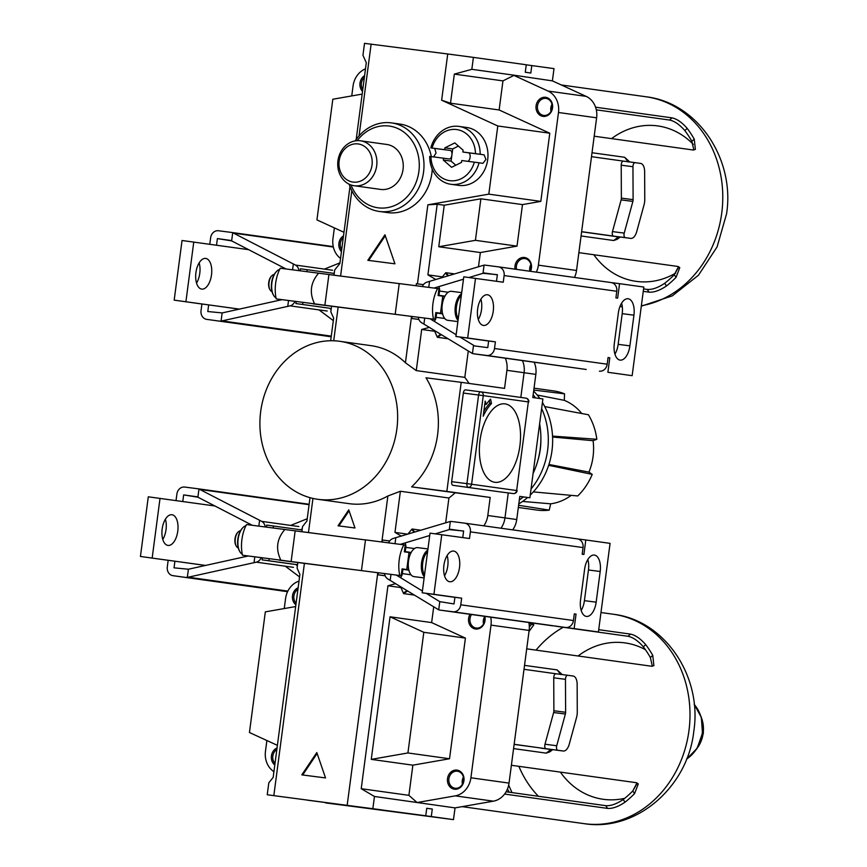 <?xml version="1.0" encoding="UTF-8"?>
<svg xmlns="http://www.w3.org/2000/svg" width="867" height="867" viewBox="0 0 867 867"><rect width="100%" height="100%" fill="white"/><g stroke="black" fill="none" stroke-linecap="round" stroke-linejoin="round"><path stroke-width="1.3" d="M581.768 413.516A53.516 46.059 -82.1 0 0 564.298 400.337L564.547 393.835A60.159 51.782 -82.1 0 0 553.753 390.919L534.039 388.167M548.919 464.474L588.942 472.103A53.516 46.059 -82.1 0 0 593.061 456.66A53.516 46.059 -82.1 0 0 593.082 440.696L596.832 439.276A60.159 51.782 -82.1 0 0 588.411 414.762L544.714 406.58M530.236 495.1A68.753 59.184 -82.1 0 0 551.965 450.797A68.753 59.184 -82.1 0 0 542.439 402.472M539.848 398.517A68.753 59.184 -82.1 0 0 533.66 391.071M531.048 488.934A68.753 59.184 -82.1 0 0 547.63 450.19A68.753 59.184 -82.1 0 0 541.637 408.541M535.513 397.91A68.753 59.184 -82.1 0 0 533.162 394.799M537.876 460.42A60.159 51.782 -82.1 0 0 540.293 449.247A60.159 51.782 -82.1 0 0 540.878 438.897M533.097 473.404A72.199 62.142 -82.1 0 0 540.163 449.128A72.199 62.142 -82.1 0 0 539.621 423.855M260.685 411.522A79.753 68.656 97.9 0 1 339.788 341.305A79.753 68.656 97.9 0 1 396.858 429.078A79.753 68.656 97.9 0 1 317.766 499.294A79.753 68.656 97.9 0 1 260.685 411.522M490.18 497.452L411.63 486.864A79.753 68.656 -82.1 0 0 437.597 434.757A79.753 68.656 -82.1 0 0 425.99 377.795L461.211 382.336L446.852 491.405L490.18 497.452L487.807 515.507L504.973 517.892A20.624 17.752 97.9 0 1 500.985 528.231M339.788 341.305L370.989 345.651A79.753 68.656 97.9 0 1 405.431 362.764L416.268 370.599L464.81 377.373A79.753 68.656 97.9 0 1 469.069 383.442M518.336 507.466L537.128 510.089A60.159 51.782 -82.1 0 0 549.234 510.121L550.675 503.814A53.516 46.059 -82.1 0 0 571.18 495.36M518.618 505.288L549.234 510.121M564.547 393.835L533.79 390.074M596.832 439.276L552.528 436.101M534.126 362.211A20.212 17.394 -82.1 0 1 535.849 374.371L532.804 397.53L542.894 398.939L529.889 497.788L519.777 496.488M529.889 497.788L519.788 496.379L516.743 519.539A20.212 17.394 97.9 0 1 512.69 529.856M454.969 492.911A79.753 68.656 97.9 0 1 448.922 498.016L400.391 491.253L387.885 495.989A79.753 68.656 97.9 0 1 348.967 503.64L317.766 499.294M445.671 522.736L448.922 498.016M483.819 525.836A20.624 17.752 -82.1 0 0 487.807 515.507M522.443 360.585A20.624 17.752 97.9 0 1 524.08 372.723L506.924 370.328L504.54 388.383L461.211 382.336M506.924 370.328A20.624 17.752 -82.1 0 0 505.277 358.19M464.81 377.373L468.267 351.081M310.007 497.68L306.929 521.034L302.55 526.529L301.857 531.731M416.268 370.599L421.687 329.471L434.562 331.259M401.313 536.109L394.973 532.392L400.391 491.253M387.885 495.989L381.838 541.994M331.552 306.246L330.815 311.806L333.643 318.113L330.663 340.742M338.141 307.102L333.708 340.774M411.511 316.553L405.431 362.764M421.687 329.471L429.414 327.358M394.973 532.392L407.739 534.17M312.954 498.417L308.457 532.587M338.043 525.803L354.982 527.992L348.762 509.861L338.043 525.803M535.849 374.371L524.08 372.723L520.829 397.433M508.257 492.922L504.973 517.892L516.743 519.539M446.852 491.405L411.63 486.864M519.311 500.064A68.753 59.184 -82.1 0 0 523.245 496.932M518.802 503.89A68.753 59.184 -82.1 0 0 527.624 497.495M533.335 491.903L577.725 495.946A60.159 51.782 -82.1 0 0 592.215 474.39L588.942 472.103M548.659 465.297L592.215 474.39M552.572 437.033L593.082 440.696M537.182 395.027L564.298 400.337M522.595 501.429L550.675 503.814M349.076 510.793L338.91 525.922M235.987 545.538A7.738 3.934 -82.7 0 1 235.791 545.191A7.738 3.934 -82.7 0 1 237.385 532.826A7.738 3.934 -82.7 0 1 237.666 532.533M240.43 530.853A8.594 4.378 97.3 0 0 237.948 532.197A8.594 4.378 97.3 0 0 236.171 545.939A8.594 4.378 97.3 0 0 238.241 547.868M427.583 551.759A13.753 7.001 97.3 0 0 424.516 575.038M424.288 576.739A14.609 7.435 -82.7 0 1 421.557 562.781A14.609 7.435 -82.7 0 1 427.799 550.068M417.775 547.641A14.609 7.435 97.3 0 0 417.731 547.63A14.609 7.435 97.3 0 0 408.487 561.133A14.609 7.435 97.3 0 0 413.96 576.609A14.609 7.435 97.3 0 0 413.993 576.62A14.609 7.435 97.3 0 0 414.036 576.62M279.282 560.169L399.806 575.504A25.782 13.124 -82.7 0 1 403.838 544.834L405.225 545.018L404.336 551.835L409.007 552.496L406.764 569.532L402.093 568.882L401.193 575.699L384.536 573.553A7.911 6.806 -82.1 0 0 388.113 579.156L438.702 609.826L439.786 601.644L454.026 603.941L454.904 597.298L461.656 598.165L460.778 604.808L573.445 620.523L574.312 613.869L576.046 614.118L574.138 628.597L598.414 631.978L610.075 543.36L585.81 539.978L583.903 554.468L582.169 554.23L583.047 547.576L470.38 531.872A7.911 6.806 -82.1 0 0 464.723 523.169A7.911 6.806 -82.1 0 0 464.658 523.159L451.49 521.468A7.911 6.806 -82.1 0 0 450.341 521.425L393.477 538.364A7.911 6.806 -82.1 0 0 388.579 542.861M378.337 572.794L291.128 561.545L295.17 530.875L365.484 539.935L246.531 524.546A25.782 13.124 97.3 0 0 242.5 555.227L262.408 557.817L262.148 559.865L293.772 564.276M403.838 544.834L365.495 539.881L361.452 570.562M401.193 575.699L399.806 575.504M406.764 569.532L402.082 568.925M167.949 545.419A15.465 7.879 97.3 0 0 167.992 545.419A15.465 7.879 97.3 0 0 177.778 531.124A15.465 7.879 97.3 0 0 171.991 514.738A15.465 7.879 97.3 0 0 171.948 514.738A15.465 7.879 97.3 0 0 162.162 529.033A15.465 7.879 97.3 0 0 167.949 545.419M162.79 539.447A15.465 7.879 97.3 0 0 165.402 519.203M287.66 591.522L173.01 575.677A7.911 6.806 -82.1 0 1 172.956 575.677A7.911 6.806 -82.1 0 1 167.298 566.975L168.165 560.32L174.917 561.198L174.039 567.842L188.41 569.229L187.326 577.411L256.329 562.163A7.911 6.806 -82.1 0 0 261.238 557.654M186.188 577.379A7.911 6.806 -82.1 0 0 187.326 577.411M174.917 561.198L205.479 565.457M173.01 575.677L287.606 591.641M265.269 526.963A7.911 6.806 -82.1 0 0 261.704 521.37L198.966 489.021L197.893 497.192L183.652 494.905L182.774 501.494M188.41 569.229L248.32 555.975M252.297 525.294L197.893 497.192M302.095 529.954L266.722 525.099L266.451 527.114M297.511 564.753L295.777 564.525M262.148 559.865L297.522 564.72M273.473 525.966L273.203 527.981M269.171 558.662L268.889 560.732M307.254 518.564L306.56 519.008M299.548 577.108L298.963 576.457M198.966 489.021A7.911 6.806 -82.1 0 0 197.914 488.771A7.911 6.806 -82.1 0 0 197.849 488.76L184.682 487.059A7.911 6.806 -82.1 0 0 176.901 494.027L176.034 500.552M287.573 591.717L280.67 590.687M168.165 560.32L140.432 556.462L148.29 496.813L214.886 505.97M183.652 494.905L197.145 496.78M259.612 520.211L258.832 526.128M254.8 556.82L254.02 562.759M205.62 565.425L140.432 556.462M152.18 557.969L160.027 498.319M280.659 590.763L287.606 591.652M402.039 569.229L408.866 570.172M411.012 574.81L402.353 573.607A6.535 5.625 97.9 0 1 400.456 577.639M402.353 573.607L402.906 569.348M412.085 529.78L414.155 532.23M404.38 551.51L405.247 551.618L405.799 547.359A6.535 5.625 -82.1 0 0 405.008 542.959M411.207 552.452L405.247 551.618M409.679 552.312L404.369 551.564M403.784 592.855L407.002 590.59M239.433 550.892A13.753 7.001 -82.7 0 1 239.238 550.534A13.753 7.001 -82.7 0 1 242.077 528.534A13.753 7.001 -82.7 0 1 242.359 528.241M245.914 525.749A14.609 7.435 97.3 0 0 242.641 527.905A14.609 7.435 97.3 0 0 239.628 551.282A14.609 7.435 97.3 0 0 242.272 554.208M291.128 561.545L280.854 560.169C275.446 549.039 276.79 538.808 284.885 529.488M242.5 555.227L280.854 560.169M600.192 571.494A15.465 7.879 -82.7 0 0 594.372 555.064A15.465 7.879 -82.7 0 0 584.596 569.316L580.554 599.997A15.465 7.879 97.3 0 0 586.341 616.415A15.465 7.879 97.3 0 0 586.374 616.426A15.465 7.879 97.3 0 0 596.16 602.164L600.192 571.494L588.455 569.977A15.465 7.879 -82.7 0 0 587.826 559.518M447.144 555.53A15.465 7.879 -82.7 0 1 444.533 575.775M453.734 551.076A15.465 7.879 -82.7 0 1 459.521 567.452A15.465 7.879 -82.7 0 1 449.735 581.757A15.465 7.879 -82.7 0 1 449.691 581.746A15.465 7.879 -82.7 0 1 443.904 565.36A15.465 7.879 -82.7 0 1 453.69 551.065A15.465 7.879 -82.7 0 1 453.734 551.076M409.723 552.246A13.753 7.001 97.3 0 0 408.823 553.948M406.948 568.123A13.753 7.001 97.3 0 0 407.371 569.966M441.769 534.657L433.923 594.296L422.175 592.79L430.032 533.14L469.502 538.515L470.38 531.872M462.761 537.583L463.628 531.005L449.269 529.607L450.341 521.425M464.777 523.18L577.324 538.873A7.911 6.806 97.9 0 1 577.389 538.873A7.911 6.806 97.9 0 1 583.047 547.576M450.461 529.303L463.607 531.135M449.269 529.607L435.31 533.823M429.718 535.503L400.305 544.368M396.219 575.038L422.413 591.034M426.185 593.342L439.786 601.644M385.121 575.721L384.894 575.114M389.391 540.91L382.65 540.043L382.38 542.059M384.818 575.677L378.066 574.81L378.337 572.74M385.154 575.796L378.066 574.81M400.565 586.656L403.567 593.592L414.404 595.109M403.567 593.592L407.642 590.98M407.837 534.137L412.074 529L420.831 530.225M412.074 529L414.838 532.024M438.702 609.826A7.911 6.806 -82.1 0 0 439.764 610.075A7.911 6.806 -82.1 0 0 439.818 610.086L452.997 611.777A7.911 6.806 -82.1 0 0 460.778 604.808M439.818 610.086L565.663 627.491L452.997 611.777M433.923 594.296L461.656 598.165M573.445 620.523A7.911 6.806 97.9 0 1 565.663 627.491M390.193 580.326L390.974 574.377M395.016 543.696L395.796 537.768M598.414 631.978L562.401 627.069M576.046 614.118L574.312 613.89M422.175 592.79L454.893 597.352M581.183 610.444A15.465 7.879 97.3 0 0 584.423 600.658L588.455 569.977M574.138 628.597L562.401 627.09M585.81 539.978L577.78 538.949M249.132 524.882A6.535 5.625 97.9 0 1 249.674 523.928M299.57 576.923L285.297 566.205M295.701 564.471L297.381 565.739M245.09 555.574A6.535 5.625 -82.1 0 0 245.35 556.625M307.232 518.737L290.673 525.413M300.372 529.715L302.225 528.968M307.384 800.176L381.599 809.854L307.384 800.176M463.672 779.65A7.218 6.21 -82.1 0 0 463.433 780.799A7.218 6.21 -82.1 0 0 463.357 781.85M448.911 778.783A8.594 7.402 -82.1 0 0 455.067 788.244A8.594 7.402 -82.1 0 0 463.585 780.679A8.594 7.402 -82.1 0 0 457.44 771.218A8.594 7.402 -82.1 0 0 448.911 778.783M463.412 777.146A8.594 7.402 -82.1 0 0 462.263 780.647A8.594 7.402 -82.1 0 0 462.436 784.18M447.513 778.599A9.624 8.291 -82.1 0 0 454.471 789.208A9.624 8.291 -82.1 0 0 463.943 780.723A9.624 8.291 -82.1 0 0 456.985 770.113A9.624 8.291 -82.1 0 0 447.513 778.599M484.761 619.45A7.218 6.21 -82.1 0 0 484.523 620.599A7.218 6.21 -82.1 0 0 484.447 621.65M471.518 614.497A8.594 7.402 -82.1 0 0 470.001 618.594A8.594 7.402 -82.1 0 0 476.156 628.055A8.594 7.402 -82.1 0 0 484.675 620.479A8.594 7.402 -82.1 0 0 484.317 616.285M484.501 616.957A8.594 7.402 -82.1 0 0 483.353 620.447A8.594 7.402 -82.1 0 0 483.526 623.98M470.012 614.291A9.624 8.291 -82.1 0 0 468.603 618.409A9.624 8.291 -82.1 0 0 475.56 629.009A9.624 8.291 -82.1 0 0 485.032 620.523A9.624 8.291 -82.1 0 0 484.783 616.35M297.934 589.322A8.594 7.402 -82.1 0 0 293.913 595.889A8.594 7.402 -82.1 0 0 296.102 603.248M298.14 587.761A9.624 8.291 -82.1 0 0 292.515 595.705A9.624 8.291 -82.1 0 0 295.896 604.798M276.844 749.522A8.594 7.402 -82.1 0 0 272.823 756.078A8.594 7.402 -82.1 0 0 275.012 763.448M277.05 747.961A9.624 8.291 -82.1 0 0 271.425 755.894A9.624 8.291 -82.1 0 0 274.806 764.997M425.751 815.771L267.231 794.768L425.751 815.771L426.737 808.272L432.286 809.041L431.3 816.541L453.484 819.629L325.656 802.864M297.804 562.564L297.078 568.113L299.895 574.431L273.181 777.352L268.803 782.847L267.231 794.768M528.837 622.495A20.624 17.752 97.9 0 1 529.13 630.439L509.037 783.107A20.624 17.752 97.9 0 1 493.377 801.173L455.034 807.892L453.484 819.629M455.034 807.892L374.457 796.47L372.886 808.391M374.457 796.47L361.225 788.699L387.939 585.778L395.666 583.664M377.774 572.87L347.212 804.988M304.404 563.409L273.842 795.527M301.803 774.87L325.526 777.927L316.813 752.534L301.803 774.87M431.3 816.541L325.645 802.918M416.919 802.387L408.899 795.342L361.225 788.699M390.042 616.795L423.811 632.303L407.923 752.957L371.271 759.373L390.042 616.795L431.636 622.593L433.706 606.889M400.814 587.577L387.939 585.778M408.899 795.342L412.865 765.171L449.529 758.755L465.416 638.101L431.636 622.593M371.271 759.373L412.865 765.171M493.377 801.173L455.251 795.863L416.897 802.571M455.251 795.863A20.624 17.752 -82.1 0 0 470.9 777.786L509.037 783.107M529.13 630.439L491.004 625.118L470.9 777.786M491.004 625.118A20.624 17.752 -82.1 0 0 490.7 617.174M299.017 581.107A20.624 17.752 -82.1 0 0 285.557 598.631L284.257 608.547M273.939 771.652A20.624 17.752 -82.1 0 1 265.465 751.299L266.884 740.526M407.923 752.957L449.529 758.755M423.811 632.303L465.416 638.101M277.397 745.349L249.447 732.517L265.335 611.864L295.669 606.553M426.727 808.326L432.286 809.041M317.127 753.466L302.681 774.979M269.724 289.231A7.738 3.934 -82.7 0 1 269.529 288.884A7.738 3.934 -82.7 0 1 271.122 276.508A7.738 3.934 -82.7 0 1 271.404 276.226M274.178 274.546A8.594 4.378 97.3 0 0 271.696 275.879A8.594 4.378 97.3 0 0 269.919 289.632A8.594 4.378 97.3 0 0 271.989 291.55M461.32 295.441A13.753 7.001 97.3 0 0 458.264 318.731M458.036 320.432A14.609 7.435 -82.7 0 1 455.305 306.474A14.609 7.435 -82.7 0 1 461.547 293.761M461.699 292.634L451.479 291.323A14.609 7.435 97.3 0 0 451.479 291.323A14.609 7.435 97.3 0 0 442.235 304.826A14.609 7.435 97.3 0 0 447.697 320.302A14.609 7.435 97.3 0 0 447.74 320.302A14.609 7.435 97.3 0 0 447.773 320.302L457.884 321.614M313.02 303.862L433.543 319.197A25.782 13.124 -82.7 0 1 437.586 288.516L438.973 288.711L438.073 295.528L442.755 296.178L440.512 313.225L435.83 312.564L434.931 319.381L418.273 317.246M412.074 316.477L324.876 305.238L328.918 274.557L399.232 283.628L280.279 268.228A25.782 13.124 97.3 0 0 276.237 298.909L296.156 301.51L295.885 303.548L327.52 307.958M437.586 288.516L399.232 283.574L395.2 314.244M434.931 319.381L433.543 319.197M440.512 313.225L435.83 312.619M201.697 289.101A15.465 7.879 97.3 0 0 201.729 289.112A15.465 7.879 97.3 0 0 211.515 274.817A15.465 7.879 97.3 0 0 205.728 258.431A15.465 7.879 97.3 0 0 205.696 258.42A15.465 7.879 97.3 0 0 195.909 272.726A15.465 7.879 97.3 0 0 201.697 289.101M196.538 283.13A15.465 7.879 97.3 0 0 199.15 262.885M331.216 336.58L206.758 319.37A7.911 6.806 -82.1 0 1 206.693 319.359A7.911 6.806 -82.1 0 1 201.036 310.657L201.913 304.014L208.665 304.881L207.787 311.524L222.147 312.922L221.074 321.104L290.077 305.856A7.911 6.806 -82.1 0 0 294.975 301.348M219.925 321.061A7.911 6.806 -82.1 0 0 221.074 321.104M208.665 304.881L239.227 309.14M206.758 319.37L331.216 336.591M299.017 270.645A7.911 6.806 -82.1 0 0 295.441 265.064L232.714 232.703L231.63 240.885L217.389 238.588L216.522 245.188M222.147 312.922L282.068 299.657M286.045 268.976L231.63 240.885M334.228 273.419L300.47 268.781L300.199 270.797M295.885 303.548L329.525 308.218M307.211 269.659L306.951 271.674M302.908 302.345L302.637 304.415M333.296 320.79L332.7 320.151M232.714 232.703A7.911 6.806 -82.1 0 0 231.652 232.454A7.911 6.806 -82.1 0 0 231.597 232.443L218.419 230.752A7.911 6.806 -82.1 0 0 210.638 237.721L209.781 244.245M331.183 336.786L314.418 334.38M201.913 304.014L174.18 300.145L182.037 240.495L248.634 249.663M217.389 238.588L230.893 240.473M293.36 263.904L292.58 269.821M288.538 300.513L287.757 306.452M239.368 309.107L174.18 300.145M185.917 301.662L193.775 242.012M314.407 334.445L331.205 336.667M435.787 312.922L442.614 313.865M444.76 318.503L436.09 317.289A6.535 5.625 97.9 0 1 434.204 321.321M436.09 317.289L436.654 313.03M445.833 273.473L447.903 275.923M438.117 295.192L438.984 295.311L439.547 291.041A6.535 5.625 -82.1 0 0 438.756 286.641M444.944 296.135L438.984 295.311M443.427 295.994L438.117 295.257M437.532 336.537L440.75 334.272M273.181 294.574A13.753 7.001 -82.7 0 1 272.986 294.216A13.753 7.001 -82.7 0 1 275.814 272.227A13.753 7.001 -82.7 0 1 276.096 271.924M279.662 269.442A14.609 7.435 97.3 0 0 276.389 271.599A14.609 7.435 97.3 0 0 273.376 294.964A14.609 7.435 97.3 0 0 276.02 297.901M324.876 305.238L314.591 303.851C309.194 292.721 310.538 282.501 318.633 273.181M276.237 298.909L314.591 303.851M633.94 315.176A15.465 7.879 -82.7 0 0 628.12 298.747A15.465 7.879 -82.7 0 0 618.344 312.998L614.302 343.679A15.465 7.879 97.3 0 0 620.078 360.108A15.465 7.879 97.3 0 0 620.122 360.108A15.465 7.879 97.3 0 0 629.897 345.857L633.94 315.176L622.203 313.659A15.465 7.879 -82.7 0 0 621.574 303.212M480.892 299.213A15.465 7.879 -82.7 0 1 478.281 319.457M487.471 294.758A15.465 7.879 -82.7 0 1 493.258 311.145A15.465 7.879 -82.7 0 1 483.472 325.439A15.465 7.879 -82.7 0 1 483.439 325.439A15.465 7.879 -82.7 0 1 477.652 309.053A15.465 7.879 -82.7 0 1 487.438 294.758A15.465 7.879 -82.7 0 1 487.471 294.758M443.46 295.929A13.753 7.001 97.3 0 0 442.56 297.63M440.696 311.817A13.753 7.001 97.3 0 0 441.108 313.648M475.517 278.34L467.66 337.989L455.923 336.472L463.78 276.822L503.25 282.208L504.128 275.554A7.911 6.806 -82.1 0 0 498.46 266.863A7.911 6.806 -82.1 0 0 498.406 266.852L485.227 265.15A7.911 6.806 -82.1 0 0 484.089 265.118L427.225 282.057A7.911 6.806 -82.1 0 0 422.327 286.543M496.509 281.266L497.376 274.687L483.017 273.3L484.089 265.118M418.273 317.235A7.911 6.806 -82.1 0 0 421.85 322.849L472.45 353.508A7.911 6.806 -82.1 0 0 473.501 353.758A7.911 6.806 -82.1 0 0 473.566 353.769L486.734 355.47A7.911 6.806 -82.1 0 0 494.515 348.501L607.182 364.205L608.06 357.562L609.794 357.8L607.886 372.29L632.151 375.671L643.823 287.053L619.558 283.672L617.651 298.15L615.917 297.912L616.784 291.269L504.128 275.554M498.525 266.863L611.072 282.555A7.911 6.806 97.9 0 1 611.127 282.566A7.911 6.806 97.9 0 1 616.784 291.269M484.198 272.986L497.355 274.828M483.017 273.3L469.047 277.505M463.466 279.196L434.053 288.061M429.956 318.731L456.15 334.727M459.933 337.035L474.596 345.933L487.774 347.634L488.641 340.98L495.393 341.858L494.515 348.501M418.869 319.414L418.642 318.807M423.139 284.604L416.388 283.726L416.127 285.752M418.566 319.37L411.814 318.492L412.085 316.422M418.902 319.49L411.814 318.492M434.313 330.349L437.315 337.285L448.152 338.791M437.315 337.285L441.379 334.662M441.585 277.83L445.811 272.693L454.568 273.907M445.811 272.693L448.586 275.717M472.45 353.508L473.523 345.337M473.566 353.769L586.233 369.472L486.734 355.47M467.66 337.989L495.393 341.858M607.182 364.205A7.911 6.806 97.9 0 1 599.4 371.174M423.93 324.009L424.722 318.07M428.753 287.378L429.533 281.461M632.151 375.671L607.886 372.29M609.794 357.8L608.06 357.583M455.923 336.472L488.641 341.034M614.931 354.126A15.465 7.879 97.3 0 0 618.16 344.34L622.203 313.659M619.558 283.672L611.528 282.631M282.88 268.564A6.535 5.625 97.9 0 1 283.411 267.621M333.318 320.606L319.045 309.898M329.438 308.153L331.129 309.421M278.827 299.256A6.535 5.625 -82.1 0 0 279.098 300.318M339.951 262.842L324.421 269.106M372.019 165.142A19.247 16.571 -82.1 0 0 358.104 143.933A19.247 16.571 -82.1 0 0 339.149 160.904A19.247 16.571 -82.1 0 0 353.075 182.103A19.247 16.571 -82.1 0 0 372.019 165.142M337.946 160.763A22.694 19.529 97.9 0 1 360.455 140.79A22.694 19.529 97.9 0 1 376.69 165.76A22.694 19.529 97.9 0 1 354.191 185.733A22.694 19.529 97.9 0 1 337.946 160.763M351.027 184.974A41.258 35.504 -82.1 0 0 388.308 207.484A41.258 35.504 -82.1 0 0 418.88 171.471A41.258 35.504 -82.1 0 0 398.928 129.053A41.258 35.504 -82.1 0 0 357.215 140.649M355.199 140.877A44.694 38.473 97.9 0 1 391.57 122.908A44.694 38.473 97.9 0 1 423.551 172.1A44.694 38.473 97.9 0 1 379.226 211.44A44.694 38.473 97.9 0 1 349.152 184.205M360.455 140.79L386.801 144.464A22.694 19.529 97.9 0 1 403.036 169.433A22.694 19.529 97.9 0 1 380.537 189.407L354.191 185.733M379.226 211.44L387.549 212.599A44.694 38.473 -82.1 0 0 431.874 173.259A44.694 38.473 -82.1 0 0 432.243 169.173M431.343 156.624A44.694 38.473 -82.1 0 0 399.893 124.068L391.57 122.908M343.256 237.699A8.594 7.402 -82.1 0 0 340.308 243.454A8.594 7.402 -82.1 0 0 341.674 249.761M343.505 235.867A9.624 8.291 -82.1 0 0 338.91 243.269A9.624 8.291 -82.1 0 0 341.435 251.582M531.157 267.025A7.218 6.21 -82.1 0 0 530.918 268.174A7.218 6.21 -82.1 0 0 530.853 269.225M530.073 271.263A8.594 7.402 -82.1 0 0 531.081 268.055A8.594 7.402 -82.1 0 0 524.925 258.594A8.594 7.402 -82.1 0 0 516.396 266.158A8.594 7.402 -82.1 0 0 516.504 269.377M530.897 264.522A8.594 7.402 -82.1 0 0 529.748 268.022A8.594 7.402 -82.1 0 0 529.856 271.23M530.496 271.328A9.624 8.291 -82.1 0 0 531.438 268.098A9.624 8.291 -82.1 0 0 524.47 257.488A9.624 8.291 -82.1 0 0 514.998 265.974A9.624 8.291 -82.1 0 0 515.041 269.171M552.246 106.825A7.218 6.21 -82.1 0 0 552.008 107.974A7.218 6.21 -82.1 0 0 551.943 109.025M537.497 105.969A8.594 7.402 -82.1 0 0 543.642 115.419A8.594 7.402 -82.1 0 0 552.171 107.855A8.594 7.402 -82.1 0 0 546.015 98.404A8.594 7.402 -82.1 0 0 537.497 105.969M551.986 104.333A8.594 7.402 -82.1 0 0 550.838 107.822A8.594 7.402 -82.1 0 0 551.011 111.355M536.088 105.785A9.624 8.291 -82.1 0 0 543.056 116.384A9.624 8.291 -82.1 0 0 552.528 107.898A9.624 8.291 -82.1 0 0 545.56 97.299A9.624 8.291 -82.1 0 0 536.088 105.785M364.346 77.51A8.594 7.402 -82.1 0 0 361.398 83.265A8.594 7.402 -82.1 0 0 362.764 89.572M364.595 75.678A9.624 8.291 -82.1 0 0 360 83.069A9.624 8.291 -82.1 0 0 362.525 91.393M458.426 146.079L452.715 148.918L451.902 155.02A4.302 2.189 97.3 0 0 450.298 150.457L430.823 147.91A29.218 25.154 97.9 0 1 458.979 126.409A29.218 25.154 97.9 0 1 480.177 154.272L484.079 154.814L485.953 159.409L482.952 163.332L479.05 162.79A29.218 25.154 97.9 0 1 450.905 184.292A29.218 25.154 97.9 0 1 429.707 156.428L430.942 156.569A25.782 22.195 -82.1 0 0 449.843 180.672A25.782 22.195 -82.1 0 0 474.347 162.162L461.743 160.547L461.504 162.378L451.599 167.309L443.308 160.037L443.546 158.195L430.942 156.569M450.905 184.292L458.708 185.375A29.218 25.154 -82.1 0 0 487.688 159.658A29.218 25.154 -82.1 0 0 466.771 127.492L458.979 126.409M434.725 148.452L436.058 152.982L433.608 156.97M450.504 103.195L499.132 109.968L549.786 133.225L540.813 201.393L522.487 204.601L480.882 198.803L475.419 240.332L438.756 246.748L444.229 205.219L437.206 204.244L427.865 204.818L488.815 194.143L497.788 125.975L441.639 100.204L450.504 103.195L454.341 74.107L502.958 80.88L514.294 75.234L552.387 80.869L554.002 68.623L526.258 64.819M462.87 152.018L475.474 153.643A25.782 22.195 -82.1 0 0 456.573 129.541A25.782 22.195 -82.1 0 0 432.059 148.051L444.673 149.677L444.912 147.834L454.807 142.903L463.108 150.186L462.87 152.018L468.494 152.809A4.302 2.189 -82.7 0 1 470.098 157.371A4.302 2.189 -82.7 0 1 467.747 161.316M430.823 147.91L432.059 148.051M475.474 153.643L480.177 154.272M479.05 162.79L474.347 162.162M450.298 150.457L444.673 149.677M452.715 148.918L444.912 147.834M443.546 158.195L449.182 158.975A4.302 2.189 97.3 0 0 449.193 158.986A4.302 2.189 97.3 0 0 451.902 155.02L451.1 161.121L443.308 160.037M367.825 260.317L394.94 263.817L384.97 234.794L367.825 260.317M427.865 204.818L417.46 283.867M356.196 139.435L366.297 62.749L362.948 55.282L364.519 43.35L447.73 53.982L441.639 100.204M371.13 44.098L359.046 135.891M351.818 190.729L340.59 276.064M442.365 276.876L427.908 274.861L437.206 204.244M438.756 246.748L480.361 252.546L478.497 266.7M435.884 279.542L427.908 274.861M349.986 186.578L339.864 263.514L334.673 270.005L333.99 275.218M514.294 75.234L471.832 69.317L454.341 74.107M502.958 80.88L499.132 109.968M447.73 53.982L473.404 57.385L471.832 69.317M531.807 65.534L530.821 73.034L525.283 72.254L526.269 64.765L473.404 57.385M552.387 80.869L586.168 96.378A20.624 17.752 97.9 0 1 596.615 117.814L576.522 270.482A20.624 17.752 97.9 0 1 574.485 277.451M365.495 68.851A20.624 17.752 -82.1 0 0 353.053 86.006L351.742 95.923M340.536 258.409A20.624 17.752 -82.1 0 1 332.95 238.674L334.369 227.902M514.25 75.548L548.042 91.057L586.168 96.378M522.487 204.601L517.014 246.13L480.361 252.546M536.348 272.14A20.624 17.752 -82.1 0 0 538.385 265.161L576.522 270.482M596.615 117.814L558.489 112.493L538.385 265.161M558.489 112.493A20.624 17.752 -82.1 0 0 548.042 91.057M343.971 232.302L316.932 219.893L332.82 99.239L362.168 94.102M475.419 240.332L517.014 246.13M497.788 125.975L549.786 133.225M480.882 198.803L444.229 205.219M488.815 194.143L540.813 201.393M451.1 161.121L455.782 165.229M385.295 235.737L368.692 260.436M532.024 623.915L533.844 624.771L528.989 631.555L533.844 624.771L529.022 623.492L532.024 623.915M508.669 785.166L511.985 792.601L508.669 785.166M531.926 623.893L529.336 627.025L531.926 623.893M645.731 644.658C640.464 638.632 635.392 635.11 630.504 634.113L598.718 629.68L630.504 634.113L628.066 636.291L555.498 626.18L628.066 636.291C632.964 637.288 638.047 640.789 643.325 646.804C638.058 640.8 632.975 637.299 628.066 636.291L630.504 634.113C635.403 635.121 640.475 638.632 645.731 644.658L643.325 646.804A102.273 88.033 -82.1 0 1 650.358 657.522A102.273 88.033 -82.1 0 0 643.325 646.804L645.731 644.658A105.709 90.992 -82.1 0 1 652.764 655.365A105.709 90.992 -82.1 0 0 645.731 644.658M651.605 666.246L653.891 665.639L652.764 655.365L650.358 657.522L652.764 655.365L653.891 665.639L651.605 666.246L526.713 648.83L651.605 666.246M560.765 674.548L557.178 669.909L524.535 665.368M557.178 669.909L562.206 674.569M563.279 751.017A10.317 5.245 97.3 0 0 569.272 744.135L576.577 717.388A10.317 5.245 97.3 0 0 577.27 712.1L577.151 684.312A10.317 5.245 97.3 0 0 573.12 676.032L567.712 675.274A3.435 1.745 97.3 0 0 565.468 679.338L565.62 712.273A3.435 1.745 -82.7 0 1 565.382 714.029L556.722 745.739A3.435 1.745 97.3 0 0 557.839 750.258L563.247 751.017A10.317 5.245 97.3 0 0 563.279 751.017L514.131 744.406M552.669 749.652L549.754 751.884L546.221 753.141L550.892 749.532L540.705 748.113L563.247 751.017M550.892 749.532L551.748 749.532M514.142 744.298L546.102 748.752A3.435 1.745 97.3 0 1 544.985 744.222L553.645 712.522A3.435 1.745 -82.7 0 0 553.883 710.756L553.731 677.821A3.435 1.745 97.3 0 1 555.964 673.767L524.015 669.313M567.712 675.274A3.435 1.745 97.3 0 0 567.701 675.274L555.964 673.767L567.69 675.274M546.221 753.141L513.578 748.589M637.007 782.868L632.791 790.953A102.273 88.033 -82.1 0 1 623.221 799.526L624.988 802.203L623.221 799.526C616.556 803.991 610.736 806.039 605.762 805.671L607.561 808.402L605.762 805.671L506.111 791.777L605.762 805.671C610.736 806.039 616.556 803.991 623.221 799.526A102.273 88.033 -82.1 0 0 632.791 790.953L634.557 793.641A105.709 90.992 -82.1 0 1 624.988 802.203C618.334 806.7 612.525 808.759 607.561 808.402L504.594 794.053L607.561 808.402C612.525 808.759 618.334 806.7 624.988 802.203A105.709 90.992 -82.1 0 0 634.557 793.641L638.296 783.876L636.27 782.695L511.378 765.279L636.27 782.695L638.296 783.876L634.557 793.641L632.791 790.953L636.963 783.649M507.466 789.024L509.232 792.21L507.466 789.024M652.363 666.268L650.358 657.522L652.363 666.268M687.217 128.414C681.961 122.377 676.878 118.866 671.99 117.858L595.586 107.205L671.99 117.858L669.552 120.047L596.312 109.838L669.552 120.047C674.45 121.044 679.544 124.545 684.822 130.559C679.555 124.555 674.461 121.044 669.552 120.047L671.99 117.858C676.889 118.866 681.971 122.388 687.217 128.414L684.822 130.559A102.273 88.033 -82.1 0 1 691.855 141.267A102.273 88.033 -82.1 0 0 684.822 130.559L687.217 128.414A105.709 90.992 -82.1 0 1 694.25 139.121A105.709 90.992 -82.1 0 0 687.217 128.414M693.091 149.991L695.377 149.395L694.25 139.121L691.855 141.267L694.25 139.121L695.377 149.395L693.091 149.991L594.198 136.206L693.091 149.991M628.25 161.923L624.663 157.285L592.02 152.733M624.663 157.285L629.691 161.945M620.154 237.027L617.239 239.259L613.706 240.517L618.377 236.908L581.616 231.782M618.377 236.908L619.233 236.908M581.627 231.673L613.587 236.127A3.435 1.745 97.3 0 1 612.481 231.597L621.13 199.898A3.435 1.745 -82.7 0 0 621.368 198.131L621.216 165.196A3.435 1.745 97.3 0 1 623.449 161.132L635.186 162.649A3.435 1.745 97.3 0 0 635.186 162.649A3.435 1.745 97.3 0 0 632.953 166.713L633.105 199.638A3.435 1.745 -82.7 0 1 632.877 201.404L624.218 233.115A3.435 1.745 97.3 0 0 625.324 237.634L630.742 238.392A10.317 5.245 97.3 0 0 636.757 231.511L644.062 204.764A10.317 5.245 97.3 0 0 644.766 199.475L644.636 171.688A10.317 5.245 97.3 0 0 640.615 163.408L623.46 161.143A3.435 1.745 97.3 0 0 623.449 161.132L591.5 156.678M630.742 238.392A10.317 5.245 97.3 0 0 630.764 238.392L608.19 235.488L630.764 238.392M613.706 240.517L581.063 235.965M678.493 266.624L674.288 274.709A102.273 88.033 -82.1 0 1 664.718 283.271L666.474 285.958L664.718 283.271C658.042 287.746 652.222 289.795 647.248 289.415L649.047 292.157L647.248 289.415L643.574 288.906L647.248 289.415C652.222 289.795 658.042 287.746 664.718 283.271A102.273 88.033 -82.1 0 0 674.288 274.709L676.043 277.386A105.709 90.992 -82.1 0 1 666.474 285.958C659.82 290.445 654.011 292.515 649.047 292.157L643.26 291.345L649.047 292.157C654.011 292.515 659.82 290.445 666.474 285.958A105.709 90.992 -82.1 0 0 676.043 277.386L679.782 267.621L677.756 266.44L578.863 252.655L677.756 266.44L679.782 267.621L676.043 277.386L674.288 274.709L678.46 267.394M693.849 150.024L691.855 141.267L693.849 150.024M505.125 403.892A39.535 20.125 97.3 0 0 480.025 440.306A39.535 20.125 97.3 0 0 494.797 482.28A39.535 20.125 97.3 0 0 519.897 445.866A39.535 20.125 97.3 0 0 505.125 403.892M491.502 403.523L490.559 399.123A51.565 26.248 97.3 0 0 486.333 404.369L485.184 401.118L483.201 416.203A46.406 23.626 -82.7 0 1 491.502 403.523L489.833 403.231L489.259 400.565M452.953 485.314L498.016 491.6A3.435 1.745 -82.7 0 1 498.026 491.6A3.435 1.745 -82.7 0 1 498.016 491.6L452.953 485.314A3.435 1.745 -82.7 0 1 451.664 481.673L466.923 483.634L478.595 395.016L463.336 393.054L451.664 481.673M463.336 393.054A3.435 1.745 -82.7 0 1 465.503 389.879A3.435 1.745 -82.7 0 1 465.514 389.879L480.752 391.851A3.435 1.745 97.3 0 0 480.762 391.851A3.435 1.745 97.3 0 0 478.595 395.016L483.266 395.634L471.594 484.252L516.656 490.538L528.328 401.92L483.266 395.634A3.435 2.959 -82.1 0 0 480.773 391.851L465.503 389.879M483.808 411.576A46.71 23.777 -82.7 0 1 489.833 403.231M486.333 404.369L484.751 404.434M256.329 562.163L293.48 567.343M261.704 521.37L298.833 526.551M309.085 504.681L200.104 489.487M188.551 577.249L287.877 591.099M197.969 488.771L309.14 504.269L197.914 488.771M414.469 548.562L405.799 547.359M596.16 602.164L584.423 600.658M290.077 305.856L327.217 311.036M295.441 265.064L332.581 270.244M333.34 247.041L233.852 233.169M222.299 320.942L331.27 336.125M231.717 232.464L333.253 246.618L231.652 232.454M448.217 292.255L439.547 291.041M629.897 345.857L618.16 344.34M484.079 154.814L468.494 152.809M624.403 642.815A78.951 67.951 -82.1 0 0 578.083 655.994A78.951 67.951 -82.1 0 1 624.403 642.815A78.951 67.951 -82.1 0 1 645.46 649.73A78.951 67.951 -82.1 0 0 624.403 642.815M560.396 772.118A78.951 67.951 -82.1 0 0 603.8 799.363A78.951 67.951 -82.1 0 0 624.739 798.312A78.951 67.951 -82.1 0 1 603.8 799.363A78.951 67.951 -82.1 0 1 560.396 772.118M563.279 627.264A102.273 88.033 -82.1 0 0 536.023 650.131A102.273 88.033 -82.1 0 1 563.279 627.264M518.867 766.33A102.273 88.033 -82.1 0 0 538.396 796.274A102.273 88.033 -82.1 0 1 518.867 766.33M584.12 823.65L462.144 806.646L584.12 823.65A105.709 90.992 -82.1 0 0 688.962 730.588A105.709 90.992 -82.1 0 0 613.316 614.248C665.509 620.382 702.346 677.116 693.795 731.304C687.986 786.488 636.616 832.147 584.12 823.65A105.709 90.992 -82.1 0 0 688.962 730.588A105.709 90.992 -82.1 0 0 613.316 614.248L600.972 612.525L613.316 614.248C665.509 620.382 702.346 677.116 693.795 731.304M546.102 748.752L557.839 750.258M544.985 744.222L556.722 745.739M553.645 712.522L565.382 714.029M553.883 710.756L565.62 712.273M553.731 677.821L565.468 679.338M702.248 733.07A34.377 29.586 -82.1 0 0 694.207 704.427A34.377 29.586 -82.1 0 1 702.248 733.07A34.377 29.586 -82.1 0 1 686.599 759.037A34.377 29.586 -82.1 0 0 702.248 733.07M703.17 733.254A28.362 24.417 -82.1 0 0 701.555 718.136A28.362 24.417 -82.1 0 1 703.17 733.254A28.362 24.417 -82.1 0 1 697.404 747.853A28.362 24.417 -82.1 0 0 703.17 733.254M657.175 125.845A78.464 67.539 -82.1 0 0 611.56 138.622A78.464 67.539 -82.1 0 1 657.175 125.845A78.464 67.539 -82.1 0 1 693.297 144.399A78.464 67.539 -82.1 0 0 657.175 125.845M593.841 254.746A78.464 67.539 -82.1 0 0 636.692 281.428A78.464 67.539 -82.1 0 0 675.74 273.051A78.464 67.539 -82.1 0 1 636.692 281.428A78.464 67.539 -82.1 0 1 593.841 254.746M726.568 213.835C735.118 159.647 698.282 102.913 646.088 96.779L561.307 84.966L646.088 96.779A105.709 90.992 -82.1 0 1 721.734 213.119A105.709 90.992 -82.1 0 1 641.352 305.758A105.709 90.992 -82.1 0 0 721.734 213.119A105.709 90.992 -82.1 0 0 646.088 96.779C698.282 102.913 735.118 159.647 726.568 213.835L717.096 246.889L698.455 275.24L672.337 295.831L641.309 306.159M619.948 306.55A105.709 90.992 -82.1 0 0 622.289 306.745A105.709 90.992 -82.1 0 1 619.948 306.55L622.289 306.766M613.587 236.127L625.324 237.634M612.481 231.597L624.218 233.115M621.13 199.898L632.877 201.404M621.368 198.131L633.105 199.638M621.216 165.196L632.953 166.713M480.827 391.862L525.836 398.137A3.435 2.959 -82.1 0 1 528.328 401.92L516.656 490.538A3.435 2.959 -82.1 0 1 513.275 493.572A3.435 1.745 97.3 0 0 513.286 493.572A3.435 1.745 97.3 0 0 513.307 493.572M468.213 487.287A3.435 2.959 -82.1 0 0 471.594 484.252L466.923 483.634A3.435 1.745 97.3 0 0 468.213 487.287M235.791 545.191L236.171 545.939M237.385 532.826L237.948 532.197M417.731 547.63L427.951 548.952M413.993 576.62L424.136 577.921M172.956 575.677L285.622 591.381M239.238 550.534L239.628 551.282M242.077 528.534L242.641 527.905M464.723 523.169L577.389 538.873M439.764 610.075L552.431 625.779M269.529 288.884L269.919 289.632M271.122 276.508L271.696 275.879M206.693 319.359L319.359 335.063M272.986 294.216L273.376 294.964M275.814 272.227L276.389 271.599M498.46 266.863L611.127 282.566M473.501 353.758L586.168 369.472M581.551 609.815L580.988 609.739L581.551 609.815M694.196 704.253L701.36 717.432L702.476 733.114L697.187 748.221L686.534 759.189L697.187 748.221L702.476 733.114L701.36 717.432L694.196 704.253M701.078 716.51L703.408 733.298L696.504 749.294L703.408 733.298L701.078 716.51M498.026 491.6L513.286 493.572A3.435 3.435 0 0 0 517.133 490.614M528.805 401.995A3.435 3.435 0 0 0 525.868 398.137L480.806 391.851A3.435 3.435 0 0 0 480.762 391.851"/></g></svg>
